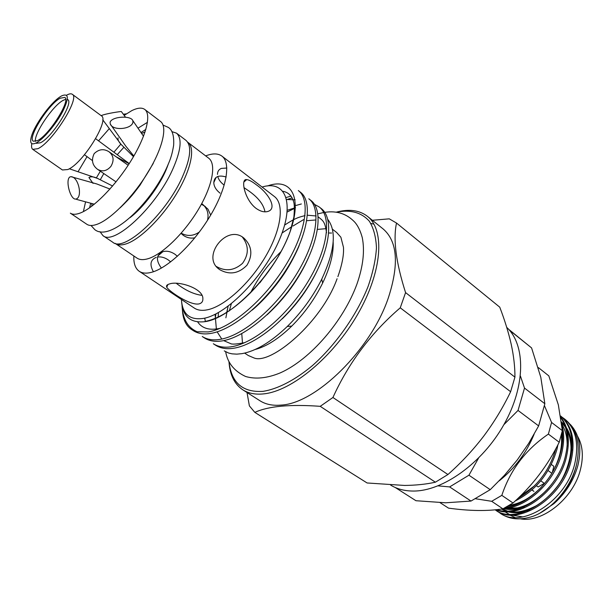 <?xml version="1.0" encoding="UTF-8"?>
<svg xmlns="http://www.w3.org/2000/svg" width="613" height="613" viewBox="0 0 613 613"><rect width="100%" height="100%" fill="white"/><g stroke="black" fill="none" stroke-linecap="round" stroke-linejoin="round"><path stroke-width="0.92" d="M562.121 417.223L563.975 418.541C575.546 428.073 579.208 442.808 574.963 462.746C566.826 501.173 520.874 529.586 499.695 512.843L497.863 511.503M499.695 512.843L501.373 513.962C510.085 519.602 520.644 520.376 533.034 516.284C552.635 509.211 571.454 486.845 576.649 463.995C580.68 444.042 576.856 429.2 565.178 419.461L563.975 418.541M564.558 419.001L562.657 417.721M560.703 416.081C571.216 425.728 574.404 440.119 570.251 459.237C562.06 497.541 516.399 526.146 495.197 509.84L495.925 510.33C517.05 527.042 563.048 498.492 571.27 459.995C575.515 440.226 571.99 425.568 560.696 416.012M496.162 509.74C518.422 520.307 558.949 491.81 566.527 456.47C570.197 440.042 568.328 426.993 560.91 417.33M561.025 418.081C567.515 427.621 569.002 440.165 565.508 455.712C558.121 490.04 519.357 518.376 496.875 509.656M503.74 508.422C526.636 507.947 555.163 481.803 561.753 452.923C564.259 442.257 564.305 432.939 561.899 424.962M562.282 430.97C563.109 437.46 562.588 444.517 560.726 452.156C554.259 479.78 528.237 505.035 505.533 507.48M515.265 500.928C536.007 490.408 549.899 473.221 556.941 449.352L557.937 444.747M555.891 448.639C549.524 470.615 536.927 487.159 518.1 498.254M570.159 424.311C579.423 434.073 582.005 447.804 577.89 465.497C573.791 480.308 565.837 493.005 554.029 503.587L539.9 513.127M520.429 518.851C542.697 523.104 573.768 497.955 580.511 469.251C583.676 456.218 582.695 445.214 577.553 436.241M540.735 480.799L544.329 483.358L538.145 486.944L536.367 485.688M531.915 489.948L533.954 491.381L532.023 489.848M551.332 464.462L553.853 466.301L552.321 472.47M551.846 473.274L548.022 470.508M538.444 367.631L548.819 375.869L538.444 367.631L538.36 368.106M544.482 405.752L551.577 422.457L562.351 430.648L558.359 404.886L548.819 375.869M171.786 131.596L176.513 133.159L185.946 140.354C191.969 145.733 190.712 158.085 182.191 177.41C165.686 214.596 123.972 252.663 112.815 242.273L102.969 235.645L99.98 231.668M176.513 133.159C182.398 138.438 181.011 150.767 172.353 170.13C155.572 207.409 113.865 245.867 102.969 235.645M317.549 229.4L325.955 228.672M332.461 229.224L336.637 232.473L340.882 237.231L343.456 247.254C344.008 254.747 342.146 264.54 337.886 276.639M273.367 264.372L259.858 282.823M250.502 292.899C258.487 277.352 268.663 263.575 281.038 251.583M247.016 392.504L249.384 405.883L254.839 412.38L367.11 482.975L404.549 485.442C415.966 485.312 426.257 484.232 435.399 482.201L447.927 474.523C461.083 462.892 472.968 450.149 483.596 436.295C494.078 422.28 503.089 407.423 510.629 391.715L514.928 377.141C514.989 366.995 513.755 356.053 511.219 344.322C508.522 332.43 504.698 320.047 499.748 307.167L396.511 223.04C392.994 239.514 396.021 262.709 405.576 292.608L514.928 377.141M506.721 327.365C525.67 344.744 525.762 385.899 503.955 424.525C482.293 463.19 442.755 491.304 413.262 491.051C404.603 491.021 397.071 489.044 390.665 485.113M242.825 389.83L259.966 400.764C265.674 404.411 272.739 405.852 281.145 405.086C315.948 403.523 370.888 349.824 388.343 297.857C399.209 264.356 397.5 241.407 383.209 229.009L367.363 216.266C385.056 229.867 382.412 271.406 357.777 314.147C333.296 356.904 291.811 391.14 263.728 393.875C255.383 394.749 248.418 393.4 242.825 389.83C234.419 384.159 229.798 374.719 228.971 361.509M373.984 224.182L370.85 223.416M510.629 391.715L400.251 307.818L405.576 292.608M396.511 223.04L389.27 218.841L372.344 220.274M336.146 212.221C350.352 209.393 361.409 212.382 369.317 221.178C373.608 228.097 375.991 236.986 376.459 247.828C375.723 259.621 372.919 272.54 368.053 286.562C356.697 315.097 335.832 344.774 312.538 365.509C294.991 380.144 277.681 389.048 263.015 391.362C242.572 392.619 231.231 382.681 228.994 361.555M229.331 310.883L231.346 303.711M282.103 232.971L291.704 226.718M228.595 353.042L224.258 350.897L228.595 353.042L232.059 353.847L236.81 354.145L241.974 353.647C255.82 351.149 270.915 342.1 287.267 326.491C301.412 312.5 312.898 296.738 321.725 279.206C334.729 251.154 336.767 231.231 327.84 219.454M215.155 318.561L215.945 313.887M228.143 306.186L226.687 312.576M218.151 317.25L218.435 312.546M262.103 187.042C285.405 179.808 295.182 202.803 279.559 239.415C264.257 275.973 227.408 313.933 204.068 318.293C189.877 320.591 182.337 314.316 181.433 299.473M182.023 305.312C182.62 318.791 187.678 327.61 197.187 331.763L191.348 329.365C185.892 325.633 182.927 319.243 182.459 310.209M267.498 185.969C292.37 176.789 304.063 199.332 287.574 238.089C271.475 276.823 230.565 318.239 205.033 321.664C190.819 323.281 183.026 316.806 181.655 302.255M201.922 203.754L207.96 209.156L210.688 215.094M203.202 204.803C207.523 209.064 208.949 214.244 207.47 220.32M199.409 231.975C193.578 235.997 187.685 236.495 181.716 233.469M153.396 271.743C149.442 264.578 150.4 259.774 156.269 257.345M157.572 257.039C160.958 256.502 164.483 257.437 168.154 259.843L170.675 261.874M205.677 155.886C212.627 153.204 218.044 153.281 221.929 156.116C231.193 162.935 226.756 188.306 210.221 215.876C193.777 243.453 168.299 267.735 151.901 272.21C146.591 273.674 142.385 273.383 139.274 271.314C135.335 268.548 133.527 263.437 133.849 255.989M223.753 184.797C220.519 182.276 218.519 179.494 217.761 176.467M217.485 174.383C217.5 171.471 218.787 169.479 221.339 168.406L226.833 168.039M221.929 156.116L274.409 196.52C284.555 204.029 281.398 229.446 265.682 256.303C250.066 283.168 224.756 306.171 207.738 309.734C202.229 310.914 197.761 310.362 194.344 308.094L139.274 271.314M169.418 283.98C166.943 284.647 166.046 285.712 166.744 287.198C169.15 291.474 190.497 305.856 199.049 303.895C201.746 303.182 203.018 301.427 202.865 298.646C203.324 288.348 178.237 280.555 169.418 283.98M187.647 142.155L208.665 158.169C216.588 163.962 212.581 185.831 198.305 209.623C184.092 233.423 162.184 254.579 148.017 258.724C143.35 260.104 139.664 259.897 136.967 258.088L115.06 243.307M187.953 142.377C195.555 147.917 191.087 169.755 176.529 193.785C162.031 217.814 140.078 239.415 126.14 243.89C121.55 245.376 117.957 245.254 115.374 243.53M80.502 212.926C76.073 214.642 72.686 214.726 70.349 213.163L86.816 224.274C89.245 225.891 92.709 225.891 97.199 224.251C110.815 219.339 132.822 197.148 147.695 172.812C162.637 148.469 167.717 126.692 160.568 121.497L144.768 109.451C151.656 114.439 146.208 136.178 131.044 160.698C115.949 185.21 93.919 207.746 80.502 212.926M78.027 171.755L87.046 156.629M98.555 140.86L109.313 128.6M124.163 115.382L131.695 110.685C137.511 107.781 141.864 107.367 144.768 109.451M83.399 211.6L85.567 201.83M96.287 178.008L100.34 171.211M113.888 152.208L120.845 144.086M137.994 128.171L147.465 122.316M66.556 95.207C69.177 93.743 71.085 93.437 72.288 94.279L101.321 115.78C110.026 119.734 82.809 163.648 67.828 169.54L62.434 169.977L32.773 149.357C31.585 148.484 31.263 146.576 31.807 143.626M69.974 176.896C65.154 179.601 70.051 199.125 75.46 199.11L76.41 198.919C82.77 196.474 78.311 176.736 71.085 176.697L69.974 176.896M72.288 94.279C80.395 97.743 52.442 142.201 37.914 148.683L32.773 149.357M36.221 142.921C31.194 145.273 29.593 143.113 31.416 136.423C34.543 125.083 49.868 103.735 59.599 97.138L61.346 96.019C68.848 92.663 69.269 97.873 62.626 111.65C55.89 124.416 43.285 139.297 36.221 142.921M219.692 339.433C212.765 340.483 206.956 339.51 202.267 336.506L204.504 337.978C209.209 340.989 215.033 341.97 221.967 340.928C244.702 337.61 278.011 309.818 298.837 275.674C319.48 242.196 323.526 209.684 310.891 200.436L308.799 198.796C321.388 208.006 317.281 240.518 296.6 274.034C275.72 308.209 242.403 336.07 219.692 339.433M230.925 346.835C223.952 347.824 218.09 346.797 213.332 343.747L215.546 345.196C220.32 348.253 226.189 349.295 233.162 348.314C256.035 345.203 289.275 317.718 309.894 283.758C330.315 250.472 334.047 217.944 321.204 208.535L319.143 206.91C331.94 216.289 328.147 248.809 307.68 282.141C287.022 316.139 253.767 343.678 230.925 346.835M287.428 199.386L286.723 199.654M204.88 318.109L204.865 319.044M294.524 208.366L287.19 212.006M191.348 329.365L193.317 330.66C197.953 333.625 203.715 334.552 210.611 333.449C233.216 329.917 266.578 301.803 287.635 267.475C308.492 233.814 312.86 201.302 300.439 192.229L298.324 190.566C310.699 199.6 306.262 232.105 285.359 265.804C264.257 300.171 230.879 328.353 208.305 331.924L197.187 331.763M286.171 197.516L291.045 196.106M292.179 197.922L287.903 199.217M295.979 205.47L301.358 203.968M314.461 204.367L319.143 206.91M337.089 278.731C321.618 322.254 271.145 364.743 254.203 358.03L248.334 355.532L244.671 353.111M241.767 333.679L242.495 343.211M91.82 206.19L91.889 203.539M100.379 179.586L103.804 173.556M117.236 154.691L123.734 147.442M141.565 133.389L145.036 132.017M36.336 143.319L40.481 142.76C52.044 137.504 74.119 102.371 67.714 99.597L67.338 99.321M65.637 99.321L63.108 100.371C52.833 105.681 33.891 133.726 35.416 141.442M60.166 98.218L64.756 97.413C71.108 100.149 48.971 135.327 37.447 140.63L33.324 141.212C27.148 138.201 48.404 104.294 60.166 98.218M161.372 268.096C155.717 260.188 156.185 254.732 162.79 251.736C166.544 250.594 170.56 251.399 174.835 254.15L177.41 256.28M243.438 237.729C226.611 224.166 201.485 256.196 218.649 268.869L219.707 269.674C229.569 275.153 238.656 273.666 246.962 265.214C252.985 254.962 251.951 245.897 243.844 238.036L243.438 237.729M194.842 237.821C190.72 238.595 186.888 237.775 183.333 235.369L181.034 233.369M201.386 204.236L205.301 206.497M220.036 193.149C215.952 189.869 213.883 186.344 213.807 182.559C214.335 176.621 218.458 174.774 226.159 176.996M264.962 211.822C263.659 204.604 258.326 197.67 248.939 191.034L243.966 187.601M256.303 184.766C252.204 181.555 249.001 179.847 246.694 179.617C240.327 178.176 244.288 199.378 255.996 208.32C260.173 211.278 263.958 212.366 267.352 211.577C278.126 209.125 268.479 193.064 256.303 184.766M116.018 156.698L129.128 163.732M93.053 183.402L88.939 177.525C90.992 176.352 93.904 176.667 97.666 178.475L112.6 186.015M94.172 153.633C91.145 160.001 92.257 165.219 97.498 169.288C102.333 172.031 106.785 171.081 110.876 166.422C114.347 160.522 113.696 155.618 108.938 151.718C103.735 148.515 98.816 149.158 94.172 153.633M110.056 122.355L110.286 124.071C113.022 131.197 132.056 129.197 132.952 122.071L132.799 120.585C130.799 115.183 111.574 116.47 110.056 122.355M125.795 146.155L133.833 156.031M101.474 115.512C106.447 113.459 120.432 111.459 121.328 111.528L125.519 117.221M133.473 156.652L121.052 144.369C118.608 141.764 117.627 139.603 118.11 137.864M176.391 283.382C185.18 290.225 193.601 294.202 201.654 295.313M109.949 189.049L96.77 183.946L71.085 176.697M216.282 266.448C225.477 271.712 234.235 270.67 242.549 263.322C248.985 254.257 248.893 245.468 242.265 236.947M168.138 164.522L166.713 168.33M166.384 169.134C159.441 186.183 143.442 207.508 130.002 217.661M306.776 220.695L315.373 220.006M333.173 242.074C333.641 253.698 330.123 267.368 322.637 283.076C314.714 299.098 304.431 313.427 291.788 326.062C278.8 338.667 266.571 346.483 255.115 349.502M336.1 212.213C348.881 208.765 359.302 210.121 367.363 216.266M435.399 482.201L320.231 406.327C290.102 404.143 268.302 406.158 254.839 412.38M320.231 406.327L332.928 397.492L447.927 474.523M400.251 307.818C371.126 332.851 348.69 362.743 332.928 397.492M395.209 487.488L415.959 500.721L445.712 502.79L471.006 501.059L449.635 486.914L438.126 485.864M478.492 458.217L468.937 475.205L449.635 486.914M468.937 475.205L490.231 489.672L471.006 501.059M520.429 376.068L524.513 388.067L518.031 410.442L503.863 424.686M524.513 388.067L544.85 403.737L538.643 425.912L518.031 410.442M490.231 489.672L504.422 475.328L517.303 459.896L528.705 443.36L538.643 425.912M508.629 329.296L512.047 332.215L512.093 333.656M509.541 330.009L531.586 347.923L512.047 332.215M544.85 403.737L540.812 377.317L531.586 347.923M551.577 422.457L548.374 434.104C525.808 449.459 510.292 469.88 501.825 495.365L513.02 502.989C532.322 485.757 547.715 465.505 559.217 442.234L548.374 434.104M562.351 430.648L559.217 442.234M501.825 495.365L491.687 501.304L475.688 498.775M513.02 502.989L502.913 508.836L491.687 501.304M440.073 502.668L448.532 508.139C469.742 511.035 487.871 511.273 502.913 508.836M534.107 434.265C526.421 452.923 514.797 468.447 499.243 480.83M509.533 514.889L514.997 517.525M504.706 511.64L509.074 514.238M510.79 514.966L522.904 516.92M563.186 494.078L568.718 486.377M331.595 233.04L328.767 233.009M576.94 462.708C573.799 478.201 566.159 491.833 554.029 503.587M504.208 508.399C518.491 510.614 533.004 504.139 547.738 488.982M509.388 505.288C520.268 503.671 530.743 497.833 540.827 487.764M554.175 469.137C560.075 457.198 562.466 445.827 561.347 435.015M519.518 496.882L534.26 486.002M501.442 509.066L505.572 511.027M507.794 511.732C514.276 513.502 521.533 512.912 529.578 509.947M571.814 450.287C572.113 441.23 570.259 433.613 566.243 427.437M564.803 425.422L561.562 421.936M503.388 508.598C509.61 510.185 516.567 509.595 524.253 506.828M567.148 446.218C567.37 437.536 565.592 430.203 561.822 424.219M508.024 506.093L518.904 503.679M562.435 442.126L561.807 433.13M163.058 125.075L168.261 127.366C172.383 129.849 174.176 135.818 173.64 145.258C171.717 157.112 169.456 161.25 166.698 167.786C150.139 204.336 110.371 242.081 94.846 229.683L91.008 225.484M145.863 129.397L140.982 132.538M89.598 207.807L90.709 203.217M153.265 163.418L139.994 185.21C133.803 193.279 131.657 196.773 120.087 207.853M225.668 351.755C227.607 362.95 234.243 371.187 245.575 376.482C255.667 379.439 267.214 378.244 280.218 372.903C310.408 359.601 343.625 320.906 357.019 283.857C363.157 266.18 364.904 250.74 362.252 237.553C360.498 231.109 358.076 226.051 354.981 222.389C346.958 213.799 336.882 210.458 324.737 212.351M323.733 212.512L317.871 213.822M303.489 219.669L292.999 226.013M123.32 114.233L126.355 113.849M157.932 255.912L162.79 251.736M217.109 267.414L218.649 268.869M216.159 177.333L213.807 182.551M246.694 179.617L243.867 182.046M129.236 163.571L95.643 138.699M97.666 178.475L69.307 168.767M94.356 204.198L76.548 199.401M116.049 181.862L97.498 169.288M125.803 146.155L110.286 124.071M121.052 144.362L102.723 119.757M166.744 287.198L167.954 284.501M143.519 136.239L132.799 120.585M128.155 165.234L108.938 151.718M92.41 160.575L84.479 154.744M322.637 283.076L321.725 279.206M291.788 326.062L287.267 326.491M225.875 317.825L228.097 306.216M284.67 225.025C296.271 217.515 298.998 217.247 305.059 215.592M307.45 215.217L316.124 215.968M318.224 216.895C322.622 220.542 325.059 221.101 326.499 232.787M317.105 270.724C308.554 288.462 296.953 304.5 282.279 318.821M244.932 342.606C236.656 344.2 231.852 344.521 230.519 343.564L223.684 340.629M221.791 339.05L217.148 331.855M216.435 329.786L215.102 314.308M287.336 210.244L295.489 207.677M308.439 257.782C298.975 279.091 285.183 298.11 267.076 314.837M205.393 321.603L204.727 318.147M286.692 199.493L295.152 199.838M299.259 245.254C297.604 250.096 289.459 266.877 281.298 277.919C272.478 290.347 262.801 301.052 252.28 310.048M220.374 328.246C209.746 330.691 202.175 328.576 197.647 321.894M283.03 191.317C288.401 192.352 291.972 195.93 293.734 202.075C294.485 204.627 294.531 209.661 293.872 217.186L290.125 231.653C276.969 269.053 237.17 315.465 204.972 321.457M535.042 485.212C529.831 490.316 524.69 494.17 519.609 496.791M541.8 486.73C530.712 497.879 519.985 504.024 509.61 505.15M549.072 487.427C539.448 498.361 528.981 505.189 517.663 507.886L505.058 508.338M561.646 422.618L565.416 427.207M566.956 429.836C569.178 434.219 570.511 439.621 570.948 446.042C571.584 454.532 567.416 472.071 558.849 484.324C552.282 493.427 544.75 500.56 536.252 505.733C525.808 511.089 517.088 513.05 510.093 511.625M507.296 511.012L502.124 508.959"/></g></svg>

